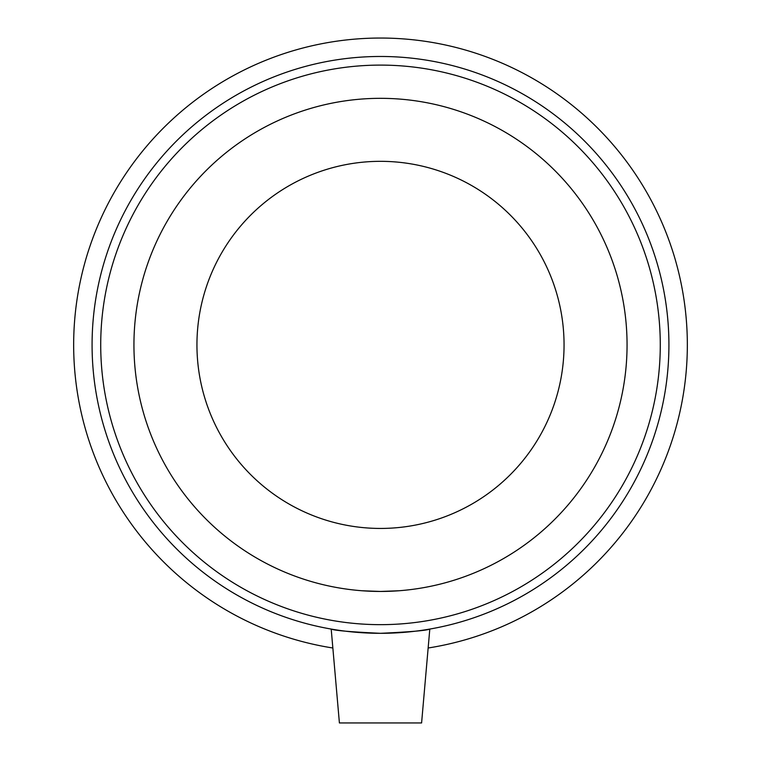<?xml version="1.0" encoding="UTF-8"?>
<svg xmlns="http://www.w3.org/2000/svg" width="761" height="761" viewBox="0 0 761 761"><rect width="100%" height="100%" fill="white"/><g stroke="black" fill="none" stroke-linecap="round" stroke-linejoin="round"><path stroke-width="1.14" d="M380.5 528.438A183.553 183.553 0 0 0 539.463 253.109A183.553 183.553 0 0 0 221.537 253.109A183.553 183.553 0 0 0 380.5 528.438M429.803 629.062C426.807 630.498 410.369 631.915 380.5 633.314C350.631 631.915 334.193 630.498 331.197 629.062C334.193 630.498 350.631 631.915 380.5 633.314C410.369 631.915 426.807 630.498 429.803 629.062L421.594 722.95L339.406 722.95L331.197 629.062M428.148 648.001A306.835 306.835 0 0 0 637.899 177.865A306.835 306.835 0 0 0 123.101 177.865A306.835 306.835 0 0 0 332.852 648.001M380.5 633.314A288.429 288.429 0 0 0 630.279 200.676A288.429 288.429 0 0 0 130.721 200.676A288.429 288.429 0 0 0 380.5 633.314M380.5 624.657A279.772 279.772 0 0 0 622.793 204.994A279.772 279.772 0 0 0 138.207 204.994A279.772 279.772 0 0 0 380.5 624.657M398.888 590.764L380.5 591.449A246.564 246.564 0 0 0 594.027 221.603A246.564 246.564 0 0 0 166.973 221.603A246.564 246.564 0 0 0 380.5 591.449L362.112 590.764"/></g></svg>

